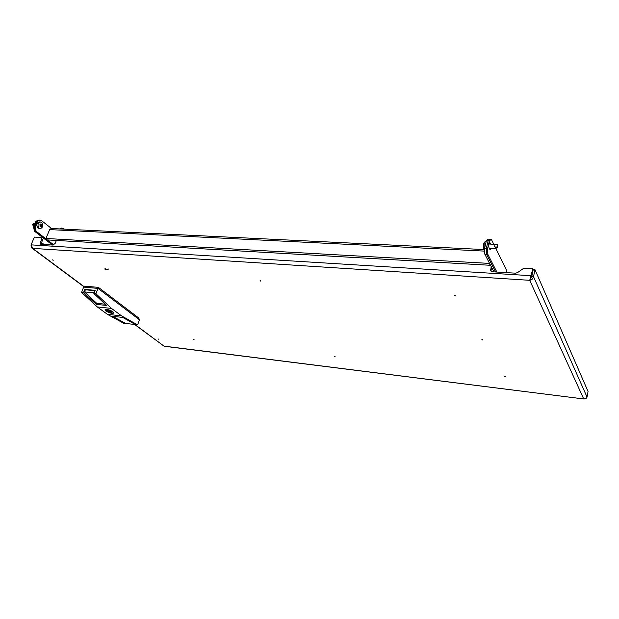 <?xml version="1.0" encoding="UTF-8"?>
<svg xmlns="http://www.w3.org/2000/svg" width="619" height="619" viewBox="0 0 619 619"><rect width="100%" height="100%" fill="white"/><g stroke="black" fill="none" stroke-linecap="round" stroke-linejoin="round"><path stroke-width="0.93" d="M334.864 356.598L334.422 356.436L334.864 356.598M334.392 356.358L335.072 356.552M260.661 281.103L260.135 280.894L260.661 281.103M260.081 280.809L260.204 280.376L260.87 281.065M193.639 339.599L194.064 339.862L193.639 339.599M193.515 339.607L194.157 339.816M104.75 268.956L105.245 269.304L104.75 268.956M104.611 268.986L105.423 269.273M505.259 376.847L504.825 376.7L505.259 376.847M504.771 376.615L505.042 376.251L505.561 376.785M482.379 339.947L481.915 339.792L482.379 339.947M481.853 339.707L482.131 339.266L482.688 339.901M455.042 295.851L454.547 295.689L455.042 295.851M454.462 295.603L454.733 295.054L455.329 295.805M158.124 338.941L158.549 339.189L158.124 338.941M158.023 338.941L158.65 339.142M52.592 259.879L53.102 260.228L52.592 259.879M52.476 259.903L53.304 260.197M529.763 280.175L531.706 276.515L531.342 275.718L31.097 244.861L34.409 237.1L41.063 237.472L42.564 239.847L41.032 244.327M491.192 266.526L490.689 270.689L492.523 271.78L515.55 273.18L517.515 272.615L523.79 268.228L532.812 268.747L529.732 280.314L32.683 248.374L31.832 247.995L31.051 245.325M41.063 237.472L41.752 239.22L40.328 242.563L40.514 244.149L41.016 244.327L52.994 245.054L55.13 243.445L56.375 240.451M531.706 276.515L533.168 269.559L532.812 268.747M491.602 267.323L490.952 271.068M534.978 269.691L533.245 269.59L531.775 276.546L533.516 276.654L534.978 269.691L588.05 391.479L587.052 397.096L533.516 276.654C533.029 278.782 531.767 280.005 529.732 280.314L583.647 398.798C585.412 399.007 586.541 398.443 587.052 397.096M531.775 276.546L530.235 278.705M31.097 244.861L32.683 248.374L84.517 286.961M41.45 242.486L44.111 244.513M134.563 324.441L164.205 346.253L584.104 399L163.965 346.114L134.911 324.48M584.661 398.868L584.104 399M41.752 239.22L42.564 239.847M108.774 311.342L110.267 311.713L108.774 311.342M107.28 310.235L106.816 311.45L107.977 311.574C110.02 312.518 111.366 312.788 112.031 312.363L111.915 311.984L113.084 312.108L110.909 311.249C108.867 310.289 107.513 310.026 106.847 310.444L106.971 310.831L105.81 310.707L106.816 311.45M105.911 311.032L105.029 309.763C106.716 309.051 109.37 309.724 112.983 311.783L113.85 313.036C112.171 313.756 109.524 313.09 105.911 311.032M84.432 287.177L85.252 286.202L97.376 287.286L99.233 287.997L138.989 318.181L138.896 319.358M95.017 290.682L85.352 289.8L84.517 291.913L94.181 292.81M122.694 317.408L112.596 316.309L125.642 323.52L123.707 323.304L107.427 314.328L121.517 315.845L137.604 324.874L135.631 324.65L122.694 317.408M112.673 316.317L125.556 323.428L135.437 324.542M84.517 291.913L96.719 303.325L96.301 304.393L83.557 292.578L81.553 292.392L83.65 287.108L98.026 288.4L139.476 319.799L137.604 324.874M83.557 292.578L84.818 289.398L95.148 290.35L93.895 293.553L106.53 305.43L96.301 304.393M98.026 288.4L95.93 293.739L93.895 293.553M121.517 315.845L111.497 308.417L97.299 306.947L107.427 314.328M111.497 308.417L95.93 293.739M97.299 306.947L81.553 292.392M85.352 289.8L84.818 289.398M105.207 304.177L96.719 303.325M107.195 310.251L106.971 310.831M112.14 311.403L111.915 311.984M108.449 310.343L107.977 311.574M105.013 268.723C106.901 269.404 108.07 269.497 108.511 269.002M490.364 264.924L489.9 265.125L489.784 263.802M490.055 265.272L46.487 239.878L45.914 238.47L49.659 229.603L51.137 228.496M491.873 267.849L491.486 267.826M53.133 245.054L46.41 239.87L53.133 245.054M45.837 238.748L36.072 231.22L35.113 231.166L45.968 239.538L35.113 231.166L34.207 226.639L36.544 221.2L40.839 220.062L51.516 228.519M53.776 244.876L47.369 239.932M35.167 226.686L37.496 221.246L36.544 221.2L39.887 220.024L35.825 221.169L36.544 221.2L34.207 226.639L35.167 226.686L36.072 231.22M40.839 220.062L37.496 221.246M493.947 271.865L484.816 254.185L484.623 248.173L486.341 240.822L488.314 239.143L490.024 239.213L488.058 240.899L486.341 240.822M484.623 248.173L486.348 248.258L486.534 254.27L495.618 271.973L486.534 254.27L484.816 254.185M496.871 272.043L487.818 254.339L486.534 254.27L486.348 248.258L488.058 240.899L490.024 239.213L491.308 239.267L493.722 244.196M489.087 243.538L489.32 243.994M60.585 228.96L61.575 229.007M60.6 228.349L61.366 228.094L64.221 229.131M62.194 228.125L61.536 228.078M64.159 229.022L62.117 228.117M496.778 247.685L497.707 247.662L497.436 244.637L496.778 247.685M496.299 244.412L495.865 244.435C493.784 244.861 493.591 245.712 495.285 246.989L495.927 247.933L494.519 248.668L496.322 248.157M484.692 250.401L483.841 249.542L484.259 242.462L485.172 241.603M497.436 244.637L488.964 243.979M33.542 226.492L32.536 224.449L32.838 224.063M39.941 224.573L40.893 223.838L41.736 224.488L41.86 225.873L40.893 226.809L40.08 226.167L39.941 224.573M39.291 221.942L39.221 221.942C36.506 223.134 36.088 225.192 37.968 228.102L40.266 228.604M39.167 228.163L40.336 228.604C43.051 227.421 43.477 225.37 41.612 222.445L40.421 221.989C37.705 223.188 37.287 225.246 39.167 228.163M33.844 225.78L32.993 223.954L34.865 223.405M39.972 226.113L40.529 225.811L40.506 224.48M487.818 254.339L487.64 248.32L486.348 248.258L488.058 240.899L489.343 240.953L491.308 239.267M489.761 248.443L489.567 249.039M489.149 243.375L489.467 244.002M487.64 248.32L489.343 240.953M495.757 248.335L506.713 270.665L506.76 272.646M491.037 248.505L490.202 249.852L489.049 248.002C488.499 245.511 488.747 243.716 489.799 242.617L490.743 244.064M52.437 245.016L34.401 231.135L33.488 226.608L35.825 221.169M34.401 231.135L35.113 231.166L34.207 226.639L33.488 226.608M490.542 269.358L490.952 270.155M40.328 242.563L41.148 243.19M112.759 311.759C116.124 314.15 109.199 313.407 106.135 311.055C102.708 308.657 109.679 309.384 112.759 311.759M85.252 286.202L84.857 287.216M96.982 288.307L97.376 287.286M138.625 319.149L138.989 318.181M99.233 287.997L98.839 289.011M484.716 251.121L49.659 229.603M489.583 263.415L45.914 238.47M495.432 248.211L496.817 247.716M495.285 246.989L496.771 247.321M495.865 244.435L497.351 244.768M40.645 224.357L41.272 224.388M40.336 225.169L41.713 225.231M41.86 224.782L40.529 224.72M41.713 225.432L40.336 225.362M40.529 225.811L41.86 225.873M40.018 226.105L41.403 226.167M41.728 226.167L40.397 226.105M41.272 226.268L40.622 226.237M40.514 226.167L40.011 226.144L40.514 226.167M33.016 224.689L32.536 224.449M489.366 242.942L490.209 242.981M84.447 287.146L31.832 247.995M110.267 311.713L110.522 311.048M105.083 309.67L106.058 311.032C110.221 313.152 112.828 313.779 113.881 312.904M108.611 311.102L108.867 310.444M484.259 242.462C483.145 244.784 483.006 247.143 483.841 249.542L51.091 228.496M61.498 228.078L61.072 228.102M60.353 228.945L60.608 228.326M486.147 241.65L485.126 241.603M494.504 248.668L489.258 248.42M39.221 221.942L40.421 221.989"/></g></svg>
